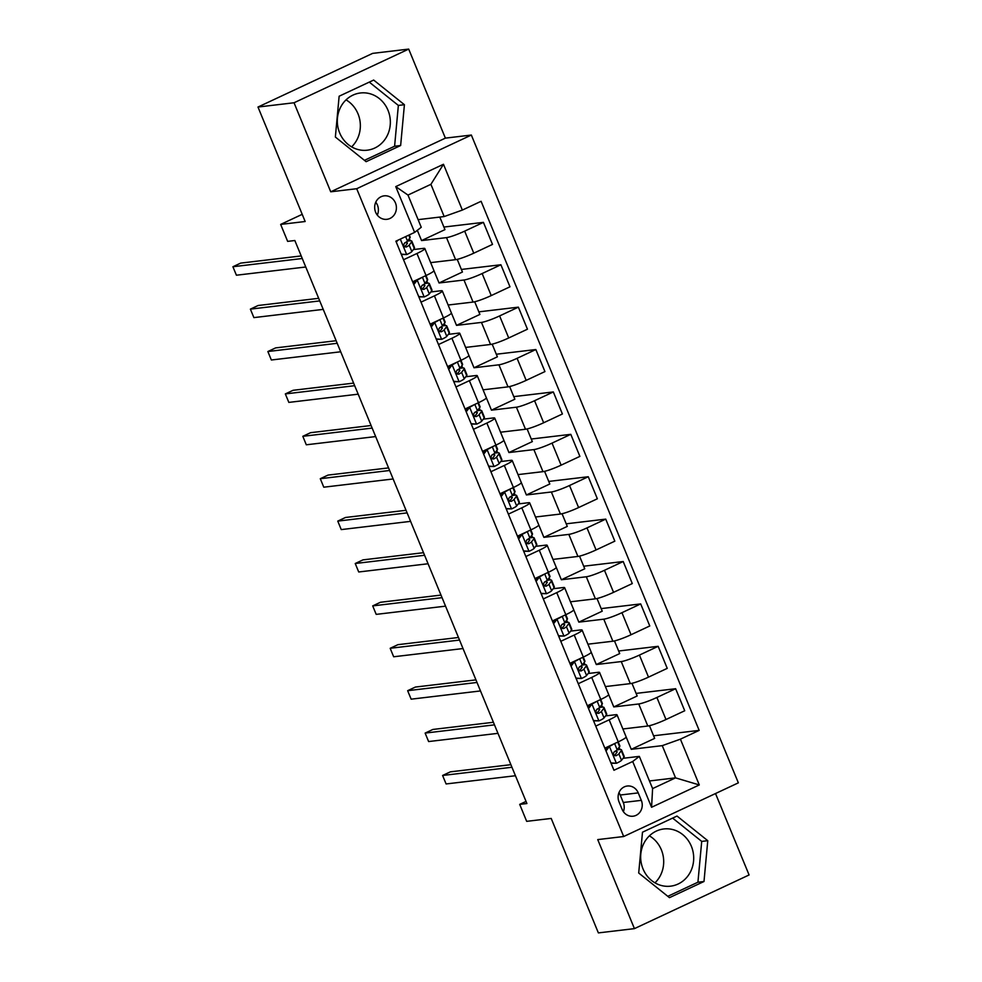 <?xml version="1.0" encoding="UTF-8"?>
<svg xmlns="http://www.w3.org/2000/svg" width="982" height="982" viewBox="0 0 982 982"><rect width="100%" height="100%" fill="white"/><g stroke="black" fill="none" stroke-linecap="round" stroke-linejoin="round"><path stroke-width="1.47" d="M339.662 132.901A28.797 26.477 83.2 0 0 367.231 150.197A28.797 26.477 83.2 0 0 388 110.279A28.797 26.477 83.2 0 0 360.443 92.983A28.797 26.477 83.2 0 0 339.662 132.901M346.045 99.869A28.797 26.477 -96.8 0 1 358.013 113.838A28.797 26.477 -96.8 0 1 351.617 146.87M375.627 212.222A11.821 10.863 83.2 0 0 386.933 219.317A11.821 10.863 83.2 0 0 395.451 202.943A11.821 10.863 83.2 0 0 384.146 195.848A11.821 10.863 83.2 0 0 375.627 212.222M377.297 215.095A11.821 10.863 83.2 0 0 377.432 205.078A11.821 10.863 83.2 0 0 375.762 202.206M691.353 846.251A28.797 26.477 -96.8 0 1 670.571 886.169A28.797 26.477 -96.8 0 1 643.014 868.886A28.797 26.477 -96.8 0 1 663.783 828.968A28.797 26.477 -96.8 0 1 691.353 846.251M649.397 835.854A28.797 26.477 -96.8 0 1 661.352 849.811A28.797 26.477 -96.8 0 1 654.969 882.843M408.696 49.1L372.644 53.372L257.984 107.038L294.035 102.766L330.738 191.797L356.699 188.716L471.348 135.05L445.386 138.131L408.696 49.1L294.035 102.766M356.699 188.716L623.693 836.517L738.354 782.85L471.348 135.05M623.693 836.517L597.743 839.598L634.433 928.628L749.082 874.962L715.522 793.53M634.433 928.628L598.382 932.9L551.197 818.436L526.683 821.345L519.699 804.381L526.904 803.534L294.846 240.516L287.64 241.376L280.656 224.412L305.169 221.515L257.984 107.038M641.32 800.355L638.239 792.891A11.453 10.52 83.2 0 0 627.289 786.017A11.453 10.52 83.2 0 0 619.028 801.877L622.109 809.34A11.453 10.52 83.2 0 0 633.059 816.214A11.453 10.52 83.2 0 0 641.32 800.355L623.288 802.49L620.219 795.027A11.453 10.52 83.2 0 0 618.942 792.695M680.416 739.164L699.294 784.949L651.569 807.278L632.703 761.492L639.331 756.373L652.6 788.595L675.542 777.867L662.261 745.645L680.416 739.164L699.172 730.387L481.094 201.298L462.35 210.074L444.183 216.556L430.902 184.334L407.972 195.062L421.253 227.284L414.625 232.403L395.746 186.617L443.471 164.276L462.35 210.074M414.625 232.403L395.881 241.179L613.946 770.269L632.703 761.492M302.21 214.334L280.656 224.412M526.033 801.41L519.699 804.381M649.458 780.96L675.542 777.867L699.294 784.949M639.331 756.373L623.042 758.313M403.528 259.751L416.957 253.479A14.767 1.694 -22.4 0 0 424.838 248.532A14.767 1.694 -22.4 0 0 423.586 248.36L413.361 249.563M421.008 302.149L434.425 295.864A14.767 1.694 -22.4 0 0 442.317 290.93A14.767 1.694 -22.4 0 0 441.053 290.746L430.828 291.961M438.475 344.547L451.904 338.262A14.767 1.694 -22.4 0 0 459.785 333.315A14.767 1.694 -22.4 0 0 458.533 333.143L448.308 334.359M455.955 386.945L469.371 380.66A14.767 1.694 -22.4 0 0 477.264 375.713A14.767 1.694 -22.4 0 0 476 375.541L465.775 376.757M473.434 429.33L486.851 423.058A14.767 1.694 -22.4 0 0 494.744 418.111A14.767 1.694 -22.4 0 0 493.48 417.939L483.254 419.154M490.902 471.728L504.318 465.443A14.767 1.694 -22.4 0 0 512.211 460.509A14.767 1.694 -22.4 0 0 510.947 460.337L500.722 461.54M508.381 514.126L521.798 507.841A14.767 1.694 -22.4 0 0 529.691 502.894A14.767 1.694 -22.4 0 0 528.426 502.723L518.201 503.938M525.849 556.524L539.278 550.239A14.767 1.694 -22.4 0 0 547.158 545.292A14.767 1.694 -22.4 0 0 545.894 545.12L535.681 546.336M543.328 598.922L556.745 592.637A14.767 1.694 -22.4 0 0 564.638 587.69A14.767 1.694 -22.4 0 0 563.373 587.518L553.148 588.734M560.796 641.307L574.225 635.035A14.767 1.694 -22.4 0 0 582.105 630.088A14.767 1.694 -22.4 0 0 580.853 629.916L570.628 631.119M578.275 683.705L591.692 677.42A14.767 1.694 -22.4 0 0 599.585 672.486A14.767 1.694 -22.4 0 0 598.32 672.302L588.095 673.517M595.743 726.103L609.171 719.818A14.767 1.694 -22.4 0 0 617.052 714.871A14.767 1.694 -22.4 0 0 615.8 714.7L605.575 715.915M649.433 725.71L654.65 738.378L631.254 749.327L662.261 745.645M631.254 749.327L626.148 736.954A14.767 1.694 -22.4 0 1 618.255 741.864L604.838 748.149M622.87 728.975L647.813 726.017A14.767 1.694 -22.4 0 0 665.98 719.524L684.724 710.759L675.641 688.713L636.103 693.402M631.954 683.312L637.171 695.98L613.775 706.93L638.73 703.971A14.767 1.694 -22.4 0 0 656.884 697.478L675.641 688.713M613.775 706.93L608.68 694.556M605.391 686.578L630.334 683.619A14.767 1.694 -22.4 0 0 648.501 677.138L667.244 668.361L658.161 646.316L618.635 651.005M614.474 640.927L619.703 653.582L596.307 664.532L621.25 661.573A14.767 1.694 -22.4 0 0 639.417 655.092L658.161 646.316M596.307 664.532L591.201 652.171M587.923 644.18L612.866 641.221A14.767 1.694 -22.4 0 0 631.033 634.74L649.777 625.964L640.694 603.918L601.156 608.607M597.007 598.529L602.224 611.185L578.828 622.134L603.783 619.176A14.767 1.694 -22.4 0 0 621.937 612.694L640.694 603.918M578.828 622.134L573.733 609.773A14.767 1.694 -22.4 0 1 565.828 614.683L552.412 620.968M570.444 601.794L595.387 598.824A14.767 1.694 -22.4 0 0 613.554 592.342L632.298 583.566L623.214 561.52L583.689 566.209M579.527 556.131L584.756 568.787L561.36 579.748L586.303 576.778A14.767 1.694 -22.4 0 0 604.47 570.297L623.214 561.52M561.36 579.748L556.254 567.375A14.767 1.694 -22.4 0 1 548.361 572.285L534.932 578.57M552.976 559.396L577.919 556.438A14.767 1.694 -22.4 0 0 596.074 549.945L614.83 541.168L605.734 519.122L566.209 523.811M562.06 513.733L567.277 526.401L543.881 537.35L568.823 534.392A14.767 1.694 -22.4 0 0 586.99 527.899L605.734 519.122M543.881 537.35L538.787 524.977M535.497 516.998L560.44 514.04A14.767 1.694 -22.4 0 0 578.607 507.559L597.351 498.782L588.267 476.736L548.742 481.425M544.58 471.335L549.797 484.003L526.401 494.953L551.356 491.994A14.767 1.694 -22.4 0 0 569.523 485.513L588.267 476.736M526.401 494.953L521.307 482.579M518.017 474.601L542.972 471.642A14.767 1.694 -22.4 0 0 561.127 465.161L579.883 456.385L570.788 434.339L531.262 439.028M527.113 428.95L532.33 441.605L508.934 452.555L533.877 449.596A14.767 1.694 -22.4 0 0 552.044 443.115L570.788 434.339M508.934 452.555L503.84 440.194A14.767 1.694 -22.4 0 1 495.935 445.104L482.518 451.376M500.55 432.203L525.493 429.244A14.767 1.694 -22.4 0 0 543.66 422.763L562.404 413.987L553.32 391.941L513.795 396.63M509.633 386.552L514.85 399.208L491.454 410.157L516.409 407.199A14.767 1.694 -22.4 0 0 534.576 400.717L553.32 391.941M491.454 410.157L486.36 397.796A14.767 1.694 -22.4 0 1 478.467 402.706L465.038 408.991M483.07 389.817L508.025 386.859A14.767 1.694 -22.4 0 0 526.18 380.365L544.936 371.589L535.841 349.543L496.315 354.232M492.166 344.154L497.383 356.822L473.987 367.771L498.93 364.813A14.767 1.694 -22.4 0 0 517.097 358.32L535.841 349.543M473.987 367.771L468.893 355.398M465.603 347.419L490.546 344.461A14.767 1.694 -22.4 0 0 508.713 337.968L527.457 329.203L518.373 307.157L478.848 311.846M474.687 301.756L479.903 314.424L456.507 325.373L481.462 322.415A14.767 1.694 -22.4 0 0 499.617 315.922L518.373 307.157M456.507 325.373L451.413 313M448.123 305.021L473.066 302.063A14.767 1.694 -22.4 0 0 491.233 295.582L509.977 286.805L500.894 264.759L461.368 269.449M457.219 259.371L462.436 272.026L439.04 282.976L463.983 280.017A14.767 1.694 -22.4 0 0 482.15 273.536L500.894 264.759M439.04 282.976L433.934 270.615A14.767 1.694 -22.4 0 1 426.041 275.525L412.624 281.797M430.656 262.624L455.599 259.665A14.767 1.694 -22.4 0 0 473.766 253.184L492.51 244.408L483.426 222.362L443.889 227.051M439.789 217.071L444.956 229.628L421.56 240.578L446.515 237.619A14.767 1.694 -22.4 0 0 464.67 231.138L483.426 222.362M421.56 240.578L417.325 230.316M418.099 219.649L444.183 216.556M619.986 749.512L619.077 747.314M602.518 707.126L601.598 704.916M585.039 664.728L584.13 662.519M567.559 622.33L566.651 620.133M550.092 579.932L549.183 577.735M532.612 537.547L531.704 535.337M515.145 495.149L514.237 492.939M497.665 452.751L496.757 450.542M480.198 410.353L479.29 408.156M462.718 367.955L461.81 365.758M445.251 325.57L444.343 323.36M427.771 283.172L426.863 280.962M410.304 240.774L409.384 238.577M699.172 730.387L653.582 735.788M587.359 705.751L600.775 699.466A14.767 1.694 -22.4 0 0 608.668 694.532L599.585 672.486M569.879 663.353L583.308 657.081A14.767 1.694 -22.4 0 0 591.201 652.134L582.105 630.088M517.465 536.172L530.881 529.887A14.767 1.694 -22.4 0 0 538.774 524.94L529.691 502.894M499.985 493.774L513.414 487.489A14.767 1.694 -22.4 0 0 521.295 482.555L512.211 460.509M447.571 366.593L460.988 360.308A14.767 1.694 -22.4 0 0 468.88 355.361L459.785 333.315M430.091 324.195L443.52 317.91A14.767 1.694 -22.4 0 0 451.401 312.963L442.317 290.93M652.6 788.595L651.569 807.278M395.746 186.617L407.972 195.062M443.471 164.276L430.902 184.334M623.386 811.672A11.453 10.52 83.2 0 0 623.288 802.49M707.764 840.69L677.015 816.042L642.486 832.208L638.705 873.01L669.466 897.658L703.996 881.505L707.764 840.69L701.713 841.402L672.621 818.092M330.738 191.797L445.386 138.131M339.134 96.224L335.365 137.038L366.114 161.686L400.644 145.52L404.412 104.706L373.663 80.058L339.134 96.224M667.797 896.321L697.932 882.217L701.713 841.402M697.932 882.217L703.996 881.505M364.445 160.348L394.592 146.244L398.361 105.43L369.269 82.12M398.361 105.43L404.412 104.706M394.592 146.244L400.644 145.52M610.914 762.891L616.536 763.26A9.783 1.117 -22.4 0 0 621.52 760.326L623.938 757.134A28.245 3.241 -22.4 0 0 624.184 756.361L621.52 749.917A28.245 3.241 -22.4 0 0 617.077 749.929M616.536 763.26L611.062 763.247M608.521 746.418L609.552 746.295A9.783 1.117 -22.4 0 0 613.971 743.865M609.552 746.295L605.992 750.96M605.391 749.512L607.318 746.983M618.218 741.889L619.851 745.854A28.245 3.241 157.6 0 1 619.605 746.615L617.187 749.806A9.783 1.117 157.6 0 1 614.351 751.684C612.756 754.127 613.32 755.477 616.021 755.747A9.783 1.117 -22.4 0 0 618.869 753.881L621.275 750.69A28.245 3.241 -22.4 0 0 621.52 749.917M614.609 751.537A23.445 2.688 157.6 0 1 617.089 751.746A23.445 2.688 157.6 0 1 616.88 752.384L614.413 755.649M510.885 764.671L450.345 771.852L442.6 775.473L511.953 767.249M442.6 775.473L446.098 783.955L515.452 775.731M593.435 720.506L599.057 720.862A9.783 1.117 -22.4 0 0 604.053 717.928L606.459 714.736A28.245 3.241 -22.4 0 0 606.704 713.963L604.053 707.531A28.245 3.241 -22.4 0 0 599.609 707.543M599.057 720.862L593.582 720.849M591.041 704.033L592.072 703.91A9.783 1.117 -22.4 0 0 596.491 701.479M592.072 703.91L588.513 708.562M587.923 707.114L589.851 704.585M600.739 699.491L602.371 703.456A28.245 3.241 157.6 0 1 602.126 704.229L599.72 707.408A9.783 1.117 157.6 0 1 596.872 709.286C595.276 711.729 595.841 713.079 598.554 713.349A9.783 1.117 -22.4 0 0 601.389 711.484L603.807 708.292A28.245 3.241 -22.4 0 0 604.053 707.531M597.13 709.139A23.445 2.688 157.6 0 1 599.609 709.36A23.445 2.688 157.6 0 1 599.413 709.998L596.933 713.251M493.418 722.273L432.878 729.454L425.132 733.088L494.486 724.851M425.132 733.088L428.618 741.557L497.972 733.333M575.968 678.108L581.59 678.464A9.783 1.117 -22.4 0 0 586.573 675.53L588.991 672.339A28.245 3.241 -22.4 0 0 589.237 671.578L586.573 665.133A28.245 3.241 -22.4 0 0 582.13 665.145M581.59 678.464L576.115 678.464M573.574 661.635L574.593 661.512A9.783 1.117 -22.4 0 0 579.024 659.082M574.593 661.512L571.045 666.177M570.444 664.716L572.371 662.187M583.271 657.093L584.904 661.058A28.245 3.241 157.6 0 1 584.658 661.831L582.24 665.023A9.783 1.117 157.6 0 1 579.405 666.888C577.809 669.331 578.361 670.694 581.074 670.964A9.783 1.117 -22.4 0 0 583.922 669.086L586.328 665.894A28.245 3.241 -22.4 0 0 586.573 665.133M579.662 666.753A23.445 2.688 157.6 0 1 582.142 666.962A23.445 2.688 157.6 0 1 581.933 667.6L579.466 670.853M475.939 679.875L415.398 687.056L407.653 690.69L477.007 682.465M407.653 690.69L411.151 699.172L480.505 690.935M558.488 635.71L564.11 636.078A9.783 1.117 -22.4 0 0 569.106 633.132L571.512 629.953A28.245 3.241 -22.4 0 0 571.757 629.18L569.106 622.735A28.245 3.241 -22.4 0 0 564.662 622.748M564.11 636.078L558.635 636.066M556.094 619.237L557.125 619.114A9.783 1.117 -22.4 0 0 561.544 616.684M557.125 619.114L553.566 623.779M552.976 622.33L554.904 619.802M556.745 592.637L567.424 618.66A28.245 3.241 157.6 0 1 567.179 619.433L564.773 622.625A9.783 1.117 157.6 0 1 561.925 624.491C560.329 626.933 560.894 628.296 563.607 628.566A9.783 1.117 -22.4 0 0 566.442 626.688L568.86 623.509A28.245 3.241 -22.4 0 0 569.106 622.735M562.183 624.356A23.445 2.688 157.6 0 1 564.662 624.564A23.445 2.688 157.6 0 1 564.466 625.203L561.986 628.455M458.471 637.49L397.931 644.671L390.173 648.292L459.527 640.068M390.173 648.292L393.672 656.774L463.025 648.55M541.021 593.312L546.643 593.68A9.783 1.117 -22.4 0 0 551.626 590.747L554.044 587.555A28.245 3.241 -22.4 0 0 554.29 586.782L551.626 580.337A28.245 3.241 -22.4 0 0 547.183 580.35M546.643 593.68L541.156 593.668M538.615 576.839L539.646 576.716A9.783 1.117 -22.4 0 0 544.077 574.286M539.646 576.716L536.098 581.381M535.497 579.932L537.424 577.404M548.312 572.31L549.957 576.274A28.245 3.241 157.6 0 1 549.711 577.035L547.293 580.227A9.783 1.117 157.6 0 1 544.458 582.093C542.862 584.548 543.414 585.898 546.127 586.168A9.783 1.117 -22.4 0 0 548.975 584.302L551.381 581.111A28.245 3.241 -22.4 0 0 551.626 580.337M544.715 581.958A23.445 2.688 157.6 0 1 547.195 582.166A23.445 2.688 157.6 0 1 546.986 582.805L544.507 586.07M440.992 595.092L380.451 602.273L372.706 605.894L442.06 597.67M372.706 605.894L376.204 614.376L445.558 606.152M523.541 550.914L529.163 551.283A9.783 1.117 -22.4 0 0 534.147 548.349L536.565 545.157A28.245 3.241 -22.4 0 0 536.81 544.384L534.159 537.94A28.245 3.241 -22.4 0 0 529.715 537.964M529.163 551.283L523.688 551.27M521.147 534.453L522.178 534.331A9.783 1.117 -22.4 0 0 526.597 531.9M522.178 534.331L518.619 538.983M518.03 537.535L519.957 535.006M530.845 529.912L532.477 533.877A28.245 3.241 157.6 0 1 532.232 534.65L529.814 537.829A9.783 1.117 157.6 0 1 526.978 539.707C525.382 542.15 525.947 543.5 528.66 543.77A9.783 1.117 -22.4 0 0 531.495 541.904L533.913 538.713A28.245 3.241 -22.4 0 0 534.159 537.94M527.236 539.56A23.445 2.688 157.6 0 1 529.715 539.769A23.445 2.688 157.6 0 1 529.519 540.407L527.039 543.672M423.524 552.694L362.972 559.875L355.226 563.508L424.58 555.272M355.226 563.508L358.725 571.978L428.078 563.754M506.074 508.529L511.696 508.885A9.783 1.117 -22.4 0 0 516.679 505.951L519.097 502.759A28.245 3.241 -22.4 0 0 519.343 501.998L516.679 495.554A28.245 3.241 -22.4 0 0 512.236 495.566M511.696 508.885L506.209 508.872M503.668 492.056L504.699 491.933A9.783 1.117 -22.4 0 0 509.13 489.502M504.699 491.933L501.151 496.585M500.55 495.137L502.477 492.608M513.365 487.514L515.01 491.479A28.245 3.241 157.6 0 1 514.764 492.252L512.346 495.444A9.783 1.117 157.6 0 1 509.511 497.309C507.915 499.752 508.467 501.115 511.18 501.372A9.783 1.117 -22.4 0 0 514.028 499.507L516.434 496.315A28.245 3.241 -22.4 0 0 516.679 495.554M509.768 497.174A23.445 2.688 157.6 0 1 512.248 497.383A23.445 2.688 157.6 0 1 512.039 498.021L509.56 501.274M406.045 510.296L345.504 517.477L337.759 521.111L407.113 512.886M337.759 521.111L341.257 529.593L410.611 521.356M488.594 466.131L494.216 466.499A9.783 1.117 -22.4 0 0 499.2 463.553L501.618 460.362A28.245 3.241 -22.4 0 0 501.863 459.601L499.212 453.156A28.245 3.241 -22.4 0 0 494.756 453.168M494.216 466.499L488.741 466.487M486.2 449.658L487.232 449.535A9.783 1.117 -22.4 0 0 491.651 447.105M487.232 449.535L483.672 454.2M483.07 452.739L485.01 450.222M486.851 423.058L497.53 449.081A28.245 3.241 157.6 0 1 497.285 449.854L494.867 453.046A9.783 1.117 157.6 0 1 492.031 454.912C490.435 457.354 491 458.717 493.713 458.987A9.783 1.117 -22.4 0 0 496.548 457.109L498.966 453.93A28.245 3.241 -22.4 0 0 499.212 453.156M492.289 454.776A23.445 2.688 157.6 0 1 494.768 454.985A23.445 2.688 157.6 0 1 494.56 455.623L492.092 458.876M388.577 467.911L328.025 475.092L320.279 478.713L389.633 470.488M320.279 478.713L323.778 487.195L393.131 478.971M471.115 423.733L476.749 424.101A9.783 1.117 -22.4 0 0 481.732 421.168L484.138 417.976A28.245 3.241 -22.4 0 0 484.384 417.203L481.732 410.758A28.245 3.241 -22.4 0 0 477.289 410.771M476.749 424.101L471.262 424.089M468.721 407.26L469.752 407.137A9.783 1.117 -22.4 0 0 474.183 404.707M469.752 407.137L466.205 411.802M465.603 410.353L467.53 407.825M478.418 402.718L480.051 406.683A28.245 3.241 157.6 0 1 479.805 407.456L477.399 410.648A9.783 1.117 157.6 0 1 474.552 412.514C472.968 414.956 473.52 416.319 476.233 416.589A9.783 1.117 -22.4 0 0 479.069 414.723L481.487 411.532A28.245 3.241 -22.4 0 0 481.732 410.758M474.822 412.379A23.445 2.688 157.6 0 1 477.301 412.587A23.445 2.688 157.6 0 1 477.092 413.226L474.613 416.491M371.098 425.513L310.558 432.694L302.812 436.315L372.166 428.091M302.812 436.315L306.298 444.797L375.652 436.573M453.647 381.335L459.269 381.703A9.783 1.117 -22.4 0 0 464.253 378.77L466.671 375.578A28.245 3.241 -22.4 0 0 466.916 374.805L464.265 368.36A28.245 3.241 -22.4 0 0 459.809 368.373M459.269 381.703L453.794 381.691M451.254 364.862L452.285 364.739A9.783 1.117 -22.4 0 0 456.704 362.309M452.285 364.739L448.725 369.404M448.123 367.955L450.051 365.427M460.951 360.333L462.583 364.297A28.245 3.241 157.6 0 1 462.338 365.058L459.92 368.25A9.783 1.117 157.6 0 1 457.084 370.128C455.488 372.571 456.053 373.921 458.766 374.191A9.783 1.117 -22.4 0 0 461.601 372.325L464.02 369.134A28.245 3.241 -22.4 0 0 464.265 368.36M457.342 369.981A23.445 2.688 157.6 0 1 459.822 370.189A23.445 2.688 157.6 0 1 459.613 370.828L457.146 374.093M353.63 383.115L293.078 390.296L285.332 393.917L354.686 385.693M285.332 393.917L288.831 402.399L358.185 394.175M436.168 338.95L441.79 339.306A9.783 1.117 -22.4 0 0 446.785 336.372L449.191 333.18A28.245 3.241 -22.4 0 0 449.437 332.407L446.785 325.963A28.245 3.241 -22.4 0 0 442.342 325.987M441.79 339.306L436.315 339.293M433.774 322.477L434.805 322.354A9.783 1.117 -22.4 0 0 439.224 319.923M434.805 322.354L431.258 327.006M430.656 325.558L432.583 323.029M434.425 295.864L445.104 321.9A28.245 3.241 157.6 0 1 444.858 322.673L442.452 325.852A9.783 1.117 157.6 0 1 439.605 327.73C438.021 330.173 438.573 331.523 441.286 331.793A9.783 1.117 -22.4 0 0 444.122 329.927L446.54 326.736A28.245 3.241 -22.4 0 0 446.785 325.963M439.875 327.583A23.445 2.688 157.6 0 1 442.342 327.804A23.445 2.688 157.6 0 1 442.146 328.442L439.666 331.695M336.151 340.717L275.611 347.898L267.865 351.531L337.219 343.295M267.865 351.531L271.351 360.001L340.705 351.777M418.7 296.552L424.322 296.908A9.783 1.117 -22.4 0 0 429.306 293.974L431.724 290.782A28.245 3.241 -22.4 0 0 431.97 290.021L429.306 283.577A28.245 3.241 -22.4 0 0 424.862 283.589M424.322 296.908L418.848 296.908M416.307 280.079L417.338 279.956A9.783 1.117 -22.4 0 0 421.757 277.525M417.338 279.956L413.778 284.62M413.177 283.16L415.104 280.631M426.004 275.537L427.636 279.502A28.245 3.241 157.6 0 1 427.391 280.275L424.973 283.467A9.783 1.117 157.6 0 1 422.137 285.332C420.542 287.775 421.106 289.138 423.807 289.408A9.783 1.117 -22.4 0 0 426.654 287.53L429.06 284.338A28.245 3.241 -22.4 0 0 429.306 283.577M422.395 285.197A23.445 2.688 157.6 0 1 424.875 285.406A23.445 2.688 157.6 0 1 424.666 286.044L422.199 289.297M318.671 298.319L258.131 305.5L250.385 309.134L319.739 300.909M250.385 309.134L253.884 317.616L323.238 309.379M401.221 254.154L406.843 254.522A9.783 1.117 -22.4 0 0 411.839 251.576L414.244 248.397A28.245 3.241 -22.4 0 0 414.49 247.624L411.839 241.179A28.245 3.241 -22.4 0 0 407.395 241.191M406.843 254.522L401.368 254.51M397.771 240.295L396.311 242.223M409.261 234.919L410.157 237.104A28.245 3.241 157.6 0 1 409.911 237.877L407.505 241.069A9.783 1.117 157.6 0 1 404.658 242.935C403.062 245.377 403.627 246.74 406.339 247.01A9.783 1.117 -22.4 0 0 409.175 245.132L411.593 241.953A28.245 3.241 -22.4 0 0 411.839 241.179M404.928 242.8A23.445 2.688 157.6 0 1 407.395 243.008A23.445 2.688 157.6 0 1 407.199 243.646L404.719 246.899M301.204 255.934L240.664 263.115L232.918 266.736L302.272 258.512M232.918 266.736L236.404 275.218L305.758 266.994M638.73 703.971L647.813 726.017M621.25 661.573L630.334 683.619M603.783 619.176L612.866 641.221M586.303 576.778L595.387 598.824M568.823 534.392L577.919 556.438M551.356 491.994L560.44 514.04M533.877 449.596L542.972 471.642M516.409 407.199L525.493 429.244M498.93 364.813L508.025 386.859M481.462 322.415L490.546 344.461M463.983 280.017L473.066 302.063M446.515 237.619L455.599 259.665M656.884 697.478L665.98 719.524M609.171 719.818L618.255 741.864M591.692 677.42L600.775 699.466M639.417 655.092L648.501 677.138M574.225 635.035L583.308 657.081M621.937 612.694L631.033 634.74M604.47 570.297L613.554 592.342M539.278 550.239L548.361 572.285M586.99 527.899L596.074 549.945M521.798 507.841L530.881 529.887M569.523 485.513L578.607 507.559M504.318 465.443L513.414 487.489M552.044 443.115L561.127 465.161M534.576 400.717L543.66 422.763M469.371 380.66L478.467 402.706M517.097 358.32L526.18 380.365M451.904 338.262L460.988 360.308M499.617 315.922L508.713 337.968M482.15 273.536L491.233 295.582M416.957 253.479L426.041 275.525M464.67 231.138L473.766 253.184M620.219 795.027L638.239 792.891M609.429 746.455L616.352 763.247M621.275 750.69L623.938 757.134M617.739 742.11L619.605 746.615M618.869 753.881L621.52 760.326M614.622 743.57L617.187 749.806M591.95 704.069L598.873 720.849M603.807 708.292L606.459 714.736M600.272 699.712L602.126 704.229M601.389 711.484L604.053 717.928M597.142 701.173L599.72 707.408M574.482 661.672L581.393 678.452M586.328 665.894L588.991 672.339M582.792 657.314L584.658 661.831M583.922 669.086L586.573 675.53M579.675 658.775L582.24 665.023M557.003 619.274L563.926 636.066M568.86 623.509L571.512 629.953M565.325 614.916L567.179 619.433M566.442 626.688L569.106 633.132M562.195 616.389L564.773 622.625M539.535 576.876L546.446 593.668M551.381 581.111L554.044 587.555M547.846 572.531L549.711 577.035M548.975 584.302L551.626 590.747M544.715 573.991L547.293 580.227M522.056 534.478L528.979 551.27M533.913 538.713L536.565 545.157M530.366 530.133L532.232 534.65M531.495 541.904L534.147 548.349M527.248 531.593L529.814 537.829M504.588 492.092L511.499 508.872M516.434 496.315L519.097 502.759M512.899 487.735L514.764 492.252M514.028 499.507L516.679 505.951M509.768 489.196L512.346 495.444M487.109 449.695L494.032 466.487M498.966 453.93L501.618 460.362M495.419 445.337L497.285 449.854M496.548 457.109L499.2 463.553M492.301 446.798L494.867 453.046M469.629 407.297L476.552 424.089M481.487 411.532L484.138 417.976M477.952 402.939L479.805 407.456M479.069 414.723L481.732 421.168M474.822 404.412L477.399 410.648M452.162 364.899L459.085 381.691M464.02 369.134L466.671 375.578M460.472 360.554L462.338 365.058M461.601 372.325L464.253 378.77M457.354 362.014L459.92 368.25M434.682 322.513L441.605 339.293M446.54 326.736L449.191 333.18M443.005 318.156L444.858 322.673M444.122 329.927L446.785 336.372M439.875 319.616L442.452 325.852M417.215 280.115L424.138 296.895M429.06 284.338L431.724 290.782M425.525 275.758L427.391 280.275M426.654 287.53L429.306 293.974M422.407 277.219L424.973 283.467M400.312 239.105L406.658 254.51M411.593 241.953L414.244 248.397M408.782 235.14L409.911 237.877M409.175 245.132L411.839 251.576M405.664 236.601L407.505 241.069M617.052 714.871L626.148 736.917M564.638 587.69L573.721 609.736M547.158 545.292L556.242 567.338M494.744 418.111L503.827 440.157M477.264 375.713L486.348 397.759M424.838 248.532L433.934 270.578"/></g></svg>
